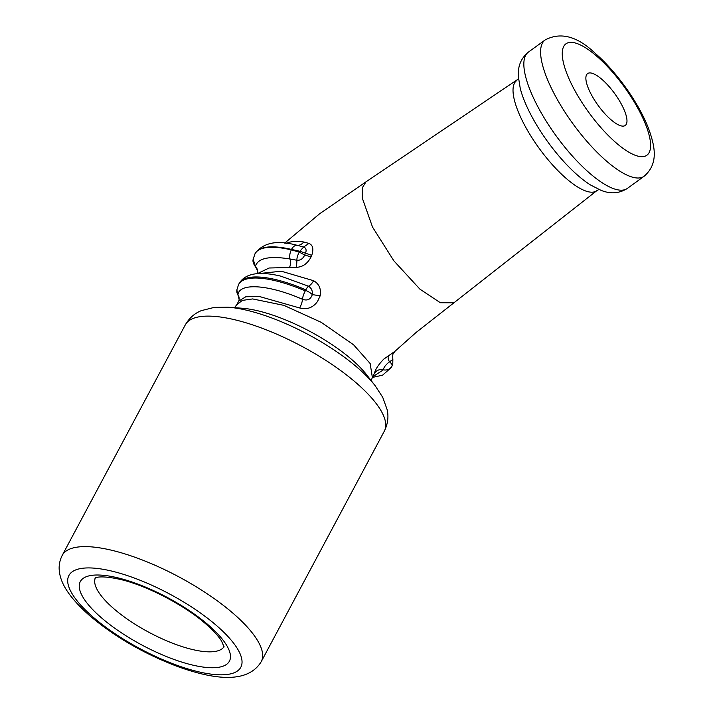 <?xml version="1.0" encoding="UTF-8"?>
<svg xmlns="http://www.w3.org/2000/svg" width="713" height="713" viewBox="0 0 713 713"><rect width="100%" height="100%" fill="white"/><g stroke="black" fill="none" stroke-linecap="round" stroke-linejoin="round"><path stroke-width="1.07" d="M610.774 119.543A32.049 10.178 -126 0 1 590.516 93.047A32.049 10.178 -126 0 1 587.583 73.599A32.049 10.178 -126 0 1 602.075 79.499A32.049 10.178 -126 0 1 622.333 105.996A32.049 10.178 -126 0 1 625.265 125.443A32.049 10.178 -126 0 1 610.774 119.543M516.872 80.453A68.083 21.622 -126 0 0 522.736 121.584A68.083 21.622 -126 0 0 565.935 178.205A68.083 21.622 -126 0 0 596.924 190.585L453.923 302.793L440.349 302.731L419.921 289.166L393.87 260.842L372.525 227.073L362.213 197.857L362.302 187.795L365.983 181.851L518.547 78.858M285.877 243.552C290.806 241.261 296.733 240.744 303.658 241.992L308.961 243.418C312.918 245.112 313.845 249.087 311.733 255.334L311.064 256.921C307.615 263.578 302.74 267.045 296.439 267.322L269.122 267.999L257.233 273.694M258.774 273.596L281.261 271.207L313.595 280.708C319.13 283.881 321.313 288.925 320.164 295.842L317.517 301.501C312.891 307.749 306.955 309.905 299.701 307.98L259.336 296.483L245.807 296.751L238.748 301.082L236.645 304.914L242.322 300.396L252.652 298.934L283.899 305.369L321.206 322.321L353.595 344.798L370.163 363.532L372.346 377.364L374.53 373.211C375.288 369.486 378.336 364.815 383.683 359.183L394.744 351.447M392.337 365.208L391.758 366.277A83.84 26.755 28.1 0 1 391.187 367.614L391.758 366.544A83.84 26.755 -151.9 0 0 392.337 365.208A7.567 7.157 -161.5 0 0 392.783 364.156L392.854 359.53C392.382 351.732 393.487 354.067 395.055 351.206L416.062 332.499L453.923 302.793M392.72 359.646L389.414 361.812C385.68 364.798 383.665 367.462 383.38 369.797A7.567 7.157 18.5 0 0 391.758 366.277M374.53 373.211A8.208 7.763 -161.8 0 1 383.38 369.797L372.614 376.865M291.359 249.88L299.282 252.135L299.834 251.261L291.492 249.425A8.975 5.446 -76.8 0 1 297.08 245.254L294.603 244.675C276.252 240.058 263.115 242.946 255.227 253.347L254.996 253.775A83.84 26.755 28.1 0 1 291.359 249.88A8.975 5.437 -76.8 0 0 289.959 258.979L296.964 260.263C296.715 258.177 297.49 255.468 299.282 252.135L304.683 255.013L305.431 253.463C306.715 250.12 306.109 247.964 303.622 247.01L297.08 245.254A8.208 6.809 106.2 0 0 303.658 241.992M238.748 301.082L238.855 300.841A8.208 7.852 16.2 0 0 237.937 294.585L237.937 294.585A7.567 7.112 -172.6 0 1 236.859 289.941L238.57 284.54A83.84 26.755 28.1 0 1 305.28 290.886L306.198 290.628L305.85 289.817A7.567 1.881 -66.9 0 1 308.462 286.198L280.788 276.145C259.086 270.931 245.201 273.364 239.149 283.462A83.84 26.755 -151.9 0 1 305.85 289.817M308.961 243.418L303.622 247.01L299.834 251.261L311.733 255.334M296.439 267.322L296.964 260.263C300.449 260.503 303.025 258.748 304.683 255.013L311.064 256.921M253.195 259.229L253.195 259.229C252.545 261.243 253.32 263.792 255.53 266.876L253.195 259.229L254.996 253.775M257.438 273.435L257.42 273.471A8.208 7.79 13.8 0 0 255.459 266.377C257.83 258.133 269.327 255.664 289.959 258.979A8.208 5.517 94.2 0 1 289.647 267.09M236.859 289.941L237.919 294.932A7.567 7.504 142 0 1 236.832 291.483M237.937 294.585C239.648 282.598 268.578 284.523 302.499 299.3C307.41 301.011 310.681 299.442 312.303 294.594C312.704 290.815 311.429 288.016 308.462 286.198A8.208 3.449 118.5 0 0 313.595 280.708M305.28 290.886A7.567 1.881 113.1 0 0 302.499 299.3A8.208 2.032 113.2 0 1 299.701 307.98M95.355 577.931A72.976 23.288 -151.9 0 0 113.394 608.332A72.976 23.288 -151.9 0 0 178.776 645.488A72.976 23.288 -151.9 0 0 224.069 646.655M208.811 625.399A84.517 26.969 28.1 0 1 207.866 667.573A84.517 26.969 28.1 0 1 100.916 617.351A84.517 26.969 28.1 0 1 101.87 575.177A84.517 26.969 28.1 0 1 208.811 625.399M92.672 616.736A97.423 31.087 -151.9 0 0 215.959 674.632A97.423 31.087 -151.9 0 0 217.055 626.014A97.423 31.087 -151.9 0 0 93.768 568.118A97.423 31.087 -151.9 0 0 92.672 616.736M261.243 661.646C247.571 684.204 213.437 679.542 177.189 666.37C143.705 653.634 114.454 636.664 89.437 615.471C69.749 597.913 61.265 584.491 59.535 572.61C58.537 566.701 59.429 560.953 62.218 555.382A112.806 35.998 28.1 0 1 131.522 556.051A112.806 35.998 28.1 0 1 233.739 613.884A112.806 35.998 28.1 0 1 261.243 661.646L384.316 431.151C387.765 424.164 388.737 417.078 387.23 409.895L382.747 397.364L375.216 385.786A102.681 32.762 28.1 0 0 358.184 368.238A102.681 32.762 28.1 0 0 228.053 307.205L241.921 308.212A87.039 27.771 28.1 0 1 352.231 359.949A87.039 27.771 28.1 0 1 366.669 374.824L375.216 385.786M577.824 175.398A76.148 24.189 -126 0 1 520.24 88.35L518.378 76.692C518.093 71.353 517.932 60.783 528.351 52.147A84.223 26.755 -126 0 0 536.06 103.251A84.223 26.755 -126 0 0 589.303 172.894A84.223 26.755 -126 0 0 627.387 188.401C615.961 195.647 605.952 192.234 600.97 190.318L590.453 184.943A76.148 24.189 -126 0 1 577.824 175.398M627.387 188.401L644.142 176.227A84.223 26.755 -126 0 1 606.059 160.719A84.223 26.755 -126 0 1 552.807 91.077A84.223 26.755 -126 0 1 545.106 39.973L528.351 52.147M597.084 56.505A68.84 21.862 -126 0 1 649.596 137.154A68.84 21.862 -126 0 1 615.765 142.529A68.84 21.862 -126 0 1 563.252 61.888A68.84 21.862 -126 0 1 597.084 56.505M62.218 555.382L185.291 324.878A112.806 35.998 28.1 0 1 254.603 325.556A112.806 35.998 28.1 0 1 356.812 383.389A112.806 35.998 28.1 0 1 384.316 431.151M388.514 355.422A8.208 3.922 -124.5 0 0 389.414 361.812A7.567 2.415 28.1 0 1 392.114 365.519M291.492 249.425A83.84 26.755 -151.9 0 0 255.227 253.347M306.198 290.628A7.567 2.415 28.1 0 1 312.303 294.594L320.164 295.842M596.924 190.585L598.947 189.489M224.105 646.985L221.502 640.978C218.597 636.299 213.552 630.791 206.378 624.445C185.13 605.542 147.03 585.614 120.426 579.446C96.433 574.134 94.107 578.983 95.07 578.083M644.142 176.227C658.865 163.535 655.051 146.174 648.295 127.859C638.607 102.788 616.433 71.665 595.391 53.493C577.396 36.229 560.641 31.72 545.106 39.973M234.479 307.668L236.645 304.914M284.665 243.124L319.513 213.855L365.983 181.851M371.259 380.706L372.346 377.364M185.291 324.878C189.177 318.132 194.524 313.381 201.342 310.636L214.239 307.392L228.053 307.205M372.302 377.444L382.551 375.198L391.187 367.614M392.783 364.156L391.758 366.544M238.57 284.54L239.149 283.462M237.919 294.932C239.176 298.952 239.488 300.913 238.855 300.841M257.42 273.471L257.411 273.489C257.126 272.304 259.06 272.785 255.53 266.876"/></g></svg>
